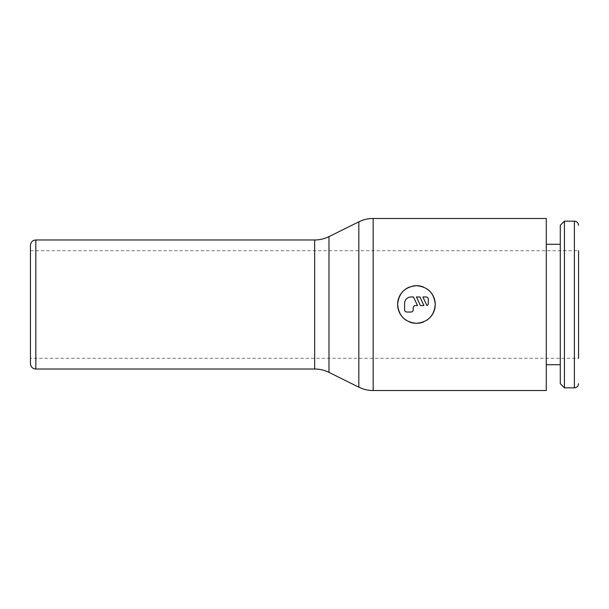 <?xml version="1.0" encoding="UTF-8"?>
<svg xmlns="http://www.w3.org/2000/svg" width="609" height="609" viewBox="0 0 609 609"><rect width="100%" height="100%" fill="white"/><g stroke="black" fill="none" stroke-linecap="round" stroke-linejoin="round"><path stroke-width="0.46" stroke-dasharray="3.04 2.28" d="M30.45 250.733L578.55 250.733L578.55 358.267L578.55 250.733L578.55 358.267L30.45 358.267L30.45 250.733L30.45 358.267M546.288 244.278L546.288 364.722L546.288 244.278M560.272 244.278L560.272 364.722L560.272 244.278M30.45 245.358L30.45 363.642M426.947 320.113A18.818 18.818 0 0 1 423.658 321.879M409.233 321.879A18.818 18.818 0 0 1 405.937 320.113M426.117 296.971A2.154 2.154 0 0 1 428.272 299.126L428.272 303.427A2.154 2.154 0 0 1 426.909 305.573L422.897 296.971L426.117 296.971M413.214 309.874A2.154 2.154 0 0 1 411.067 312.029L406.766 312.029A2.154 2.154 0 0 1 404.612 309.874L404.612 303.427A6.455 6.455 0 0 1 411.067 296.971L413.473 296.971L417.485 305.573L415.368 305.573A2.154 2.154 0 0 0 413.214 307.728L413.214 309.874M423.94 305.573L420.454 305.573L416.442 296.971L419.928 296.971L423.94 305.573M409.233 287.121A18.818 18.818 0 0 1 412.818 286.032M423.658 287.121A18.818 18.818 0 0 1 426.947 288.887M546.288 390.529L546.288 218.471M560.272 383.67L560.272 225.33M564.436 387.842L564.436 221.158M574.386 387.842L574.386 221.158M358.83 387.172L358.83 221.828M373.157 390.529L373.157 218.471M328.989 372.381L328.989 236.619M314.663 369.024L314.663 239.976M35.824 369.024L35.824 239.976"/><path stroke-width="0.91" d="M578.55 250.733L578.55 358.267M564.436 221.158L574.386 221.158L574.386 387.842L564.436 387.842L560.272 383.67L560.272 225.33L564.436 221.158L564.436 387.842M546.288 244.278L560.272 244.278M560.272 364.722L546.288 364.722M314.663 239.976C319.695 239.961 324.475 238.842 328.989 236.619L358.83 221.828C363.352 219.605 368.125 218.486 373.157 218.471L546.288 218.471L546.288 390.529L373.157 390.529C368.125 390.514 363.352 389.395 358.83 387.172L328.989 372.381C324.475 370.158 319.695 369.039 314.663 369.024L35.824 369.024C32.559 368.704 30.77 366.907 30.45 363.642L30.45 245.358C30.77 242.093 32.559 240.296 35.824 239.976L314.663 239.976L314.663 369.024M426.947 288.887A18.818 18.818 0 0 1 435.26 304.5C434.148 315.934 427.876 322.207 416.442 323.318C405.008 322.207 398.735 315.934 397.624 304.5C398.735 293.066 405.008 286.793 416.442 285.682C427.876 286.793 434.148 293.066 435.26 304.5A18.818 18.818 0 0 1 426.947 320.113M423.658 321.879A18.818 18.818 0 0 1 409.233 321.879M405.937 320.113A18.818 18.818 0 0 1 409.233 287.121M426.117 296.971A2.154 2.154 0 0 1 428.272 299.126L428.272 303.427A2.154 2.154 0 0 1 426.909 305.573L422.897 296.971L426.117 296.971M413.214 309.874A2.154 2.154 0 0 1 411.067 312.029L406.766 312.029A2.154 2.154 0 0 1 404.612 309.874L404.612 303.427A6.455 6.455 0 0 1 411.067 296.971L413.473 296.971L417.485 305.573L415.368 305.573A2.154 2.154 0 0 0 413.214 307.728L413.214 309.874M423.94 305.573L420.454 305.573L416.442 296.971L419.928 296.971L423.94 305.573M412.818 286.032A18.818 18.818 0 0 1 423.658 287.121M373.157 218.471L373.157 390.529M358.83 221.828L358.83 387.172M328.989 236.619L328.989 372.381M35.824 239.976L35.824 369.024M574.386 387.842C576.89 387.613 578.284 386.228 578.55 383.67M574.386 221.158C576.89 221.387 578.284 222.772 578.55 225.33"/></g></svg>

